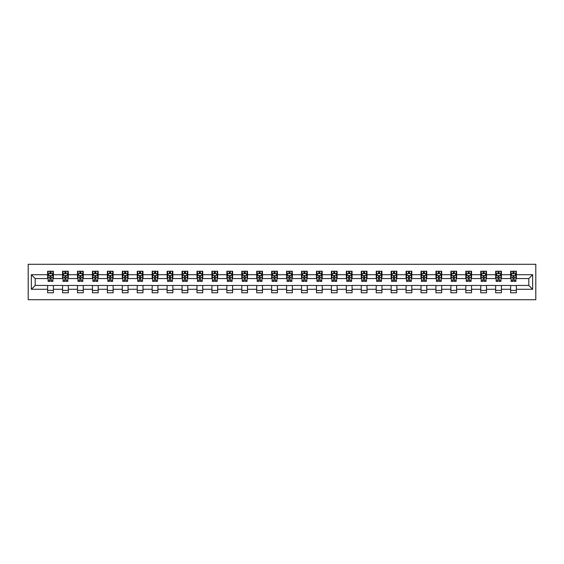 <?xml version="1.0" encoding="UTF-8"?>
<svg xmlns="http://www.w3.org/2000/svg" width="564" height="564" viewBox="0 0 564 564"><rect width="100%" height="100%" fill="white"/><g stroke="black" fill="none" stroke-linecap="round" stroke-linejoin="round"><path stroke-width="0.85" d="M28.2 299.71L535.8 299.71L535.8 264.29L28.2 264.29L28.2 299.71M516.363 274.724L516.363 271.228L510.624 271.228L510.624 274.724L501.431 274.724L501.431 271.228L495.685 271.228L495.685 274.724L486.492 274.724L486.492 271.228L480.754 271.228L480.754 274.724L471.56 274.724L471.56 271.228L465.815 271.228L465.815 274.724L456.629 274.724L456.629 271.228L450.883 271.228L450.883 274.724L441.69 274.724L441.69 271.228L435.944 271.228L435.944 274.724L426.758 274.724L426.758 271.228L421.012 271.228L421.012 274.724L411.819 274.724L411.819 271.228L406.073 271.228L406.073 274.724L396.887 274.724L396.887 271.228L391.141 271.228L391.141 274.724L381.948 274.724L381.948 271.228L376.209 271.228L376.209 274.724L367.016 274.724L367.016 271.228L361.27 271.228L361.27 274.724L352.077 274.724L352.077 271.228L346.338 271.228L346.338 274.724L337.145 274.724L337.145 271.228L331.399 271.228L331.399 274.724L322.213 274.724L322.213 271.228L316.467 271.228L316.467 274.724L307.274 274.724L307.274 271.228L301.528 271.228L301.528 274.724L292.342 274.724L292.342 271.228L286.597 271.228L286.597 274.724L277.403 274.724L277.403 271.228L271.658 271.228L271.658 274.724L262.471 274.724L262.471 271.228L256.726 271.228L256.726 274.724L247.533 274.724L247.533 271.228L241.787 271.228L241.787 274.724L232.601 274.724L232.601 271.228L226.855 271.228L226.855 274.724L217.662 274.724L217.662 271.228L211.923 271.228L211.923 274.724L202.73 274.724L202.73 271.228L196.984 271.228L196.984 274.724L187.791 274.724L187.791 271.228L182.052 271.228L182.052 274.724L172.859 274.724L172.859 271.228L167.113 271.228L167.113 274.724L157.927 274.724L157.927 271.228L152.181 271.228L152.181 274.724L142.988 274.724L142.988 271.228L137.242 271.228L137.242 274.724L128.056 274.724L128.056 271.228L122.31 271.228L122.31 274.724L113.117 274.724L113.117 271.228L107.371 271.228L107.371 274.724L98.185 274.724L98.185 271.228L92.44 271.228L92.44 274.724L83.246 274.724L83.246 271.228L77.508 271.228L77.508 274.724L68.314 274.724L68.314 271.228L62.569 271.228L62.569 274.724L53.376 274.724L53.376 271.228L47.637 271.228L47.637 274.724L31.358 274.724L31.358 289.276L35.187 285.447L47.637 285.447L47.637 292.772L53.376 292.772L53.376 285.447L62.569 285.447L62.569 292.772L68.314 292.772L68.314 285.447L77.508 285.447L77.508 292.772L83.246 292.772L83.246 285.447L92.44 285.447L92.44 292.772L98.185 292.772L98.185 285.447L107.371 285.447L107.371 292.772L113.117 292.772L113.117 285.447L122.31 285.447L122.31 292.772L128.056 292.772L128.056 285.447L137.242 285.447L137.242 292.772L142.988 292.772L142.988 285.447L152.181 285.447L152.181 292.772L157.927 292.772L157.927 285.447L167.113 285.447L167.113 292.772L172.859 292.772L172.859 285.447L182.052 285.447L182.052 292.772L187.791 292.772L187.791 285.447L196.984 285.447L196.984 292.772L202.73 292.772L202.73 285.447L211.923 285.447L211.923 292.772L217.662 292.772L217.662 285.447L226.855 285.447L226.855 292.772L232.601 292.772L232.601 285.447L241.787 285.447L241.787 292.772L247.533 292.772L247.533 285.447L256.726 285.447L256.726 292.772L262.471 292.772L262.471 285.447L271.658 285.447L271.658 292.772L277.403 292.772L277.403 285.447L286.597 285.447L286.597 292.772L292.342 292.772L292.342 285.447L301.528 285.447L301.528 292.772L307.274 292.772L307.274 285.447L316.467 285.447L316.467 292.772L322.213 292.772L322.213 285.447L331.399 285.447L331.399 292.772L337.145 292.772L337.145 285.447L346.338 285.447L346.338 292.772L352.077 292.772L352.077 285.447L361.27 285.447L361.27 292.772L367.016 292.772L367.016 285.447L376.209 285.447L376.209 292.772L381.948 292.772L381.948 285.447L391.141 285.447L391.141 292.772L396.887 292.772L396.887 285.447L406.073 285.447L406.073 292.772L411.819 292.772L411.819 285.447L421.012 285.447L421.012 292.772L426.758 292.772L426.758 285.447L435.944 285.447L435.944 292.772L441.69 292.772L441.69 285.447L450.883 285.447L450.883 292.772L456.629 292.772L456.629 285.447L465.815 285.447L465.815 292.772L471.56 292.772L471.56 285.447L480.754 285.447L480.754 292.772L486.492 292.772L486.492 285.447L495.685 285.447L495.685 292.772L501.431 292.772L501.431 285.447L510.624 285.447L510.624 292.772L516.363 292.772L516.363 285.447L528.813 285.447L528.813 278.553L516.363 278.553L516.363 274.724L532.642 274.724L532.642 289.276L516.363 289.276M510.624 289.276L501.431 289.276M495.685 289.276L486.492 289.276M480.754 289.276L471.56 289.276M465.815 289.276L456.629 289.276M450.883 289.276L441.69 289.276M435.944 289.276L426.758 289.276M421.012 289.276L411.819 289.276M406.073 289.276L396.887 289.276M391.141 289.276L381.948 289.276M376.209 289.276L367.016 289.276M361.27 289.276L352.077 289.276M346.338 289.276L337.145 289.276M331.399 289.276L322.213 289.276M316.467 289.276L307.274 289.276M301.528 289.276L292.342 289.276M286.597 289.276L277.403 289.276M271.658 289.276L262.471 289.276M256.726 289.276L247.533 289.276M241.787 289.276L232.601 289.276M226.855 289.276L217.662 289.276M211.923 289.276L202.73 289.276M196.984 289.276L187.791 289.276M182.052 289.276L172.859 289.276M167.113 289.276L157.927 289.276M152.181 289.276L142.988 289.276M137.242 289.276L128.056 289.276M122.31 289.276L113.117 289.276M107.371 289.276L98.185 289.276M92.44 289.276L83.246 289.276M77.508 289.276L68.314 289.276M62.569 289.276L53.376 289.276M47.637 289.276L31.358 289.276M510.624 274.724L510.624 278.553L501.431 278.553L501.431 274.724M495.685 274.724L495.685 278.553L486.492 278.553L486.492 274.724M480.754 274.724L480.754 278.553L471.56 278.553L471.56 274.724M465.815 274.724L465.815 278.553L456.629 278.553L456.629 274.724M450.883 274.724L450.883 278.553L441.69 278.553L441.69 274.724M435.944 274.724L435.944 278.553L426.758 278.553L426.758 274.724M421.012 274.724L421.012 278.553L411.819 278.553L411.819 274.724M406.073 274.724L406.073 278.553L396.887 278.553L396.887 274.724M391.141 274.724L391.141 278.553L381.948 278.553L381.948 274.724M376.209 274.724L376.209 278.553L367.016 278.553L367.016 274.724M361.27 274.724L361.27 278.553L352.077 278.553L352.077 274.724M346.338 274.724L346.338 278.553L337.145 278.553L337.145 274.724M331.399 274.724L331.399 278.553L322.213 278.553L322.213 274.724M316.467 274.724L316.467 278.553L307.274 278.553L307.274 274.724M301.528 274.724L301.528 278.553L292.342 278.553L292.342 274.724M286.597 274.724L286.597 278.553L277.403 278.553L277.403 274.724M271.658 274.724L271.658 278.553L262.471 278.553L262.471 274.724M256.726 274.724L256.726 278.553L247.533 278.553L247.533 274.724M241.787 274.724L241.787 278.553L232.601 278.553L232.601 274.724M226.855 274.724L226.855 278.553L217.662 278.553L217.662 274.724M211.923 274.724L211.923 278.553L202.73 278.553L202.73 274.724M196.984 274.724L196.984 278.553L187.791 278.553L187.791 274.724M182.052 274.724L182.052 278.553L172.859 278.553L172.859 274.724M167.113 274.724L167.113 278.553L157.927 278.553L157.927 274.724M152.181 274.724L152.181 278.553L142.988 278.553L142.988 274.724M137.242 274.724L137.242 278.553L128.056 278.553L128.056 274.724M122.31 274.724L122.31 278.553L113.117 278.553L113.117 274.724M107.371 274.724L107.371 278.553L98.185 278.553L98.185 274.724M92.44 274.724L92.44 278.553L83.246 278.553L83.246 274.724M77.508 274.724L77.508 278.553L68.314 278.553L68.314 274.724M62.569 274.724L62.569 278.553L53.376 278.553L53.376 274.724M47.637 274.724L47.637 278.553L35.187 278.553L31.358 274.724M35.187 278.553L35.187 285.447M532.642 289.276L528.813 285.447M528.813 278.553L532.642 274.724M47.637 273.625L48.116 273.625M49.935 273.625L51.084 273.625M52.903 273.625L53.376 273.625M47.637 278.461L48.116 278.461M49.935 278.461L51.084 278.461M52.903 278.461L53.376 278.461M47.637 285.539L53.376 285.539M47.637 290.375L53.376 290.375M62.569 285.539L68.314 285.539M62.569 290.375L68.314 290.375M62.569 273.625L63.048 273.625M64.867 273.625L66.016 273.625M67.835 273.625L68.314 273.625M62.569 278.461L63.048 278.461M64.867 278.461L66.016 278.461M67.835 278.461L68.314 278.461M77.508 285.539L83.246 285.539M77.508 290.375L83.246 290.375M77.508 273.625L77.98 273.625M79.806 273.625L80.948 273.625M82.767 273.625L83.246 273.625M77.508 278.461L77.98 278.461M79.806 278.461L80.948 278.461M82.767 278.461L83.246 278.461M92.44 285.539L98.185 285.539M92.44 290.375L98.185 290.375M92.44 273.625L92.919 273.625M94.738 273.625L95.887 273.625M97.706 273.625L98.185 273.625M92.44 278.461L92.919 278.461M94.738 278.461L95.887 278.461M97.706 278.461L98.185 278.461M107.371 285.539L113.117 285.539M107.371 290.375L113.117 290.375M107.371 273.625L107.851 273.625M109.67 273.625L110.819 273.625M112.638 273.625L113.117 273.625M107.371 278.461L107.851 278.461M109.67 278.461L110.819 278.461M112.638 278.461L113.117 278.461M122.31 285.539L128.056 285.539M122.31 290.375L128.056 290.375M122.31 273.625L122.79 273.625M124.609 273.625L125.758 273.625M127.577 273.625L128.056 273.625M122.31 278.461L122.79 278.461M124.609 278.461L125.758 278.461M127.577 278.461L128.056 278.461M137.242 285.539L142.988 285.539M137.242 290.375L142.988 290.375M137.242 273.625L137.722 273.625M139.541 273.625L140.69 273.625M142.509 273.625L142.988 273.625M137.242 278.461L137.722 278.461M139.541 278.461L140.69 278.461M142.509 278.461L142.988 278.461M152.181 285.539L157.927 285.539M152.181 290.375L157.927 290.375M152.181 273.625L152.661 273.625M154.48 273.625L155.629 273.625M157.448 273.625L157.927 273.625M152.181 278.461L152.661 278.461M154.48 278.461L155.629 278.461M157.448 278.461L157.927 278.461M167.113 285.539L172.859 285.539M167.113 290.375L172.859 290.375M167.113 273.625L167.593 273.625M169.411 273.625L170.561 273.625M172.38 273.625L172.859 273.625M167.113 278.461L167.593 278.461M169.411 278.461L170.561 278.461M172.38 278.461L172.859 278.461M182.052 285.539L187.791 285.539M182.052 290.375L187.791 290.375M182.052 273.625L182.532 273.625M184.35 273.625L185.5 273.625M187.318 273.625L187.791 273.625M182.052 278.461L182.532 278.461M184.35 278.461L185.5 278.461M187.318 278.461L187.791 278.461M196.984 285.539L202.73 285.539M196.984 290.375L202.73 290.375M196.984 273.625L197.463 273.625M199.282 273.625L200.431 273.625M202.25 273.625L202.73 273.625M196.984 278.461L197.463 278.461M199.282 278.461L200.431 278.461M202.25 278.461L202.73 278.461M211.923 285.539L217.662 285.539M211.923 290.375L217.662 290.375M211.923 273.625L212.395 273.625M214.221 273.625L215.363 273.625M217.182 273.625L217.662 273.625M211.923 278.461L212.395 278.461M214.221 278.461L215.363 278.461M217.182 278.461L217.662 278.461M226.855 285.539L232.601 285.539M226.855 290.375L232.601 290.375M226.855 273.625L227.334 273.625M229.153 273.625L230.302 273.625M232.121 273.625L232.601 273.625M226.855 278.461L227.334 278.461M229.153 278.461L230.302 278.461M232.121 278.461L232.601 278.461M241.787 285.539L247.533 285.539M241.787 290.375L247.533 290.375M241.787 273.625L242.266 273.625M244.085 273.625L245.234 273.625M247.053 273.625L247.533 273.625M241.787 278.461L242.266 278.461M244.085 278.461L245.234 278.461M247.053 278.461L247.533 278.461M256.726 285.539L262.471 285.539M256.726 290.375L262.471 290.375M256.726 273.625L257.205 273.625M259.024 273.625L260.173 273.625M261.992 273.625L262.471 273.625M256.726 278.461L257.205 278.461M259.024 278.461L260.173 278.461M261.992 278.461L262.471 278.461M271.658 285.539L277.403 285.539M271.658 290.375L277.403 290.375M271.658 273.625L272.137 273.625M273.956 273.625L275.105 273.625M276.924 273.625L277.403 273.625M271.658 278.461L272.137 278.461M273.956 278.461L275.105 278.461M276.924 278.461L277.403 278.461M286.597 285.539L292.342 285.539M286.597 290.375L292.342 290.375M286.597 273.625L287.076 273.625M288.895 273.625L290.044 273.625M291.863 273.625L292.342 273.625M286.597 278.461L287.076 278.461M288.895 278.461L290.044 278.461M291.863 278.461L292.342 278.461M301.528 285.539L307.274 285.539M301.528 290.375L307.274 290.375M301.528 273.625L302.008 273.625M303.827 273.625L304.976 273.625M306.795 273.625L307.274 273.625M301.528 278.461L302.008 278.461M303.827 278.461L304.976 278.461M306.795 278.461L307.274 278.461M316.467 285.539L322.213 285.539M316.467 290.375L322.213 290.375M316.467 273.625L316.947 273.625M318.766 273.625L319.915 273.625M321.734 273.625L322.213 273.625M316.467 278.461L316.947 278.461M318.766 278.461L319.915 278.461M321.734 278.461L322.213 278.461M331.399 285.539L337.145 285.539M331.399 290.375L337.145 290.375M331.399 273.625L331.879 273.625M333.698 273.625L334.847 273.625M336.666 273.625L337.145 273.625M331.399 278.461L331.879 278.461M333.698 278.461L334.847 278.461M336.666 278.461L337.145 278.461M346.338 285.539L352.077 285.539M346.338 290.375L352.077 290.375M346.338 273.625L346.818 273.625M348.637 273.625L349.779 273.625M351.605 273.625L352.077 273.625M346.338 278.461L346.818 278.461M348.637 278.461L349.779 278.461M351.605 278.461L352.077 278.461M361.27 285.539L367.016 285.539M361.27 290.375L367.016 290.375M361.27 273.625L361.75 273.625M363.569 273.625L364.718 273.625M366.537 273.625L367.016 273.625M361.27 278.461L361.75 278.461M363.569 278.461L364.718 278.461M366.537 278.461L367.016 278.461M376.209 285.539L381.948 285.539M376.209 290.375L381.948 290.375M376.209 273.625L376.681 273.625M378.5 273.625L379.65 273.625M381.468 273.625L381.948 273.625M376.209 278.461L376.681 278.461M378.5 278.461L379.65 278.461M381.468 278.461L381.948 278.461M391.141 285.539L396.887 285.539M391.141 290.375L396.887 290.375M391.141 273.625L391.62 273.625M393.439 273.625L394.589 273.625M396.407 273.625L396.887 273.625M391.141 278.461L391.62 278.461M393.439 278.461L394.589 278.461M396.407 278.461L396.887 278.461M406.073 285.539L411.819 285.539M406.073 290.375L411.819 290.375M406.073 273.625L406.552 273.625M408.371 273.625L409.52 273.625M411.339 273.625L411.819 273.625M406.073 278.461L406.552 278.461M408.371 278.461L409.52 278.461M411.339 278.461L411.819 278.461M421.012 285.539L426.758 285.539M421.012 290.375L426.758 290.375M421.012 273.625L421.491 273.625M423.31 273.625L424.459 273.625M426.278 273.625L426.758 273.625M421.012 278.461L421.491 278.461M423.31 278.461L424.459 278.461M426.278 278.461L426.758 278.461M435.944 285.539L441.69 285.539M435.944 290.375L441.69 290.375M435.944 273.625L436.423 273.625M438.242 273.625L439.391 273.625M441.21 273.625L441.69 273.625M435.944 278.461L436.423 278.461M438.242 278.461L439.391 278.461M441.21 278.461L441.69 278.461M450.883 285.539L456.629 285.539M450.883 290.375L456.629 290.375M450.883 273.625L451.362 273.625M453.181 273.625L454.33 273.625M456.149 273.625L456.629 273.625M450.883 278.461L451.362 278.461M453.181 278.461L454.33 278.461M456.149 278.461L456.629 278.461M465.815 285.539L471.56 285.539M465.815 290.375L471.56 290.375M465.815 273.625L466.294 273.625M468.113 273.625L469.262 273.625M471.081 273.625L471.56 273.625M465.815 278.461L466.294 278.461M468.113 278.461L469.262 278.461M471.081 278.461L471.56 278.461M480.754 285.539L486.492 285.539M480.754 290.375L486.492 290.375M480.754 273.625L481.233 273.625M483.052 273.625L484.194 273.625M486.02 273.625L486.492 273.625M480.754 278.461L481.233 278.461M483.052 278.461L484.194 278.461M486.02 278.461L486.492 278.461M495.685 285.539L501.431 285.539M495.685 290.375L501.431 290.375M495.685 273.625L496.165 273.625M497.984 273.625L499.133 273.625M500.952 273.625L501.431 273.625M495.685 278.461L496.165 278.461M497.984 278.461L499.133 278.461M500.952 278.461L501.431 278.461M510.624 285.539L516.363 285.539M510.624 290.375L516.363 290.375M510.624 273.625L511.097 273.625M512.916 273.625L514.065 273.625M515.884 273.625L516.363 273.625M510.624 278.461L511.097 278.461M512.916 278.461L514.065 278.461M515.884 278.461L516.363 278.461M51.084 272.475L49.935 272.475M52.903 280.223L51.084 280.223L51.084 281.429L52.903 281.429L52.903 275.584L51.944 273.674L49.068 273.674L48.116 275.584L48.116 281.429L49.935 281.429L49.935 280.223L48.116 280.223M48.116 275.584L48.116 271.228M52.903 275.584L52.903 271.228M49.935 273.674L49.935 271.228M51.084 271.228L51.084 273.674M51.084 280.223L51.084 276.304L49.935 276.304L49.935 280.223M66.016 272.475L64.867 272.475M67.835 280.223L66.016 280.223L66.016 281.429L67.835 281.429L67.835 275.584L66.876 273.674L64.007 273.674L63.048 275.584L63.048 281.429L64.867 281.429L64.867 280.223L63.048 280.223M63.048 275.584L63.048 271.228M67.835 275.584L67.835 271.228M64.867 273.674L64.867 271.228M66.016 271.228L66.016 273.674M66.016 280.223L66.016 276.304L64.867 276.304L64.867 280.223M80.948 272.475L79.806 272.475M82.767 280.223L80.948 280.223L80.948 281.429L82.767 281.429L82.767 275.584L81.815 273.674L78.939 273.674L77.98 275.584L77.98 281.429L79.806 281.429L79.806 280.223L77.98 280.223M77.98 275.584L77.98 271.228M82.767 275.584L82.767 271.228M79.806 273.674L79.806 271.228M80.948 271.228L80.948 273.674M80.948 280.223L80.948 276.304L79.806 276.304L79.806 280.223M95.887 272.475L94.738 272.475M97.706 280.223L95.887 280.223L95.887 281.429L97.706 281.429L97.706 275.584L96.747 273.674L93.878 273.674L92.919 275.584L92.919 281.429L94.738 281.429L94.738 280.223L92.919 280.223M92.919 275.584L92.919 271.228M97.706 275.584L97.706 271.228M94.738 273.674L94.738 271.228M95.887 271.228L95.887 273.674M95.887 280.223L95.887 276.304L94.738 276.304L94.738 280.223M110.819 272.475L109.67 272.475M112.638 280.223L110.819 280.223L110.819 281.429L112.638 281.429L112.638 275.584L111.686 273.674L108.81 273.674L107.851 275.584L107.851 281.429L109.67 281.429L109.67 280.223L107.851 280.223M107.851 275.584L107.851 271.228M112.638 275.584L112.638 271.228M109.67 273.674L109.67 271.228M110.819 271.228L110.819 273.674M110.819 280.223L110.819 276.304L109.67 276.304L109.67 280.223M125.758 272.475L124.609 272.475M127.577 280.223L125.758 280.223L125.758 281.429L127.577 281.429L127.577 275.584L126.618 273.674L123.749 273.674L122.79 275.584L122.79 281.429L124.609 281.429L124.609 280.223L122.79 280.223M122.79 275.584L122.79 271.228M127.577 275.584L127.577 271.228M124.609 273.674L124.609 271.228M125.758 271.228L125.758 273.674M125.758 280.223L125.758 276.304L124.609 276.304L124.609 280.223M140.69 272.475L139.541 272.475M142.509 280.223L140.69 280.223L140.69 281.429L142.509 281.429L142.509 275.584L141.55 273.674L138.681 273.674L137.722 275.584L137.722 281.429L139.541 281.429L139.541 280.223L137.722 280.223M137.722 275.584L137.722 271.228M142.509 275.584L142.509 271.228M139.541 273.674L139.541 271.228M140.69 271.228L140.69 273.674M140.69 280.223L140.69 276.304L139.541 276.304L139.541 280.223M155.629 272.475L154.48 272.475M157.448 280.223L155.629 280.223L155.629 281.429L157.448 281.429L157.448 275.584L156.489 273.674L153.619 273.674L152.661 275.584L152.661 281.429L154.48 281.429L154.48 280.223L152.661 280.223M152.661 275.584L152.661 271.228M157.448 275.584L157.448 271.228M154.48 273.674L154.48 271.228M155.629 271.228L155.629 273.674M155.629 280.223L155.629 276.304L154.48 276.304L154.48 280.223M170.561 272.475L169.411 272.475M172.38 280.223L170.561 280.223L170.561 281.429L172.38 281.429L172.38 275.584L171.421 273.674L168.551 273.674L167.593 275.584L167.593 281.429L169.411 281.429L169.411 280.223L167.593 280.223M167.593 275.584L167.593 271.228M172.38 275.584L172.38 271.228M169.411 273.674L169.411 271.228M170.561 271.228L170.561 273.674M170.561 280.223L170.561 276.304L169.411 276.304L169.411 280.223M185.5 272.475L184.35 272.475M187.318 280.223L185.5 280.223L185.5 281.429L187.318 281.429L187.318 275.584L186.36 273.674L183.483 273.674L182.532 275.584L182.532 281.429L184.35 281.429L184.35 280.223L182.532 280.223M182.532 275.584L182.532 271.228M187.318 275.584L187.318 271.228M184.35 273.674L184.35 271.228M185.5 271.228L185.5 273.674M185.5 280.223L185.5 276.304L184.35 276.304L184.35 280.223M200.431 272.475L199.282 272.475M202.25 280.223L200.431 280.223L200.431 281.429L202.25 281.429L202.25 275.584L201.292 273.674L198.422 273.674L197.463 275.584L197.463 281.429L199.282 281.429L199.282 280.223L197.463 280.223M197.463 275.584L197.463 271.228M202.25 275.584L202.25 271.228M199.282 273.674L199.282 271.228M200.431 271.228L200.431 273.674M200.431 280.223L200.431 276.304L199.282 276.304L199.282 280.223M215.363 272.475L214.221 272.475M217.182 280.223L215.363 280.223L215.363 281.429L217.182 281.429L217.182 275.584L216.231 273.674L213.354 273.674L212.395 275.584L212.395 281.429L214.221 281.429L214.221 280.223L212.395 280.223M212.395 275.584L212.395 271.228M217.182 275.584L217.182 271.228M214.221 273.674L214.221 271.228M215.363 271.228L215.363 273.674M215.363 280.223L215.363 276.304L214.221 276.304L214.221 280.223M230.302 272.475L229.153 272.475M232.121 280.223L230.302 280.223L230.302 281.429L232.121 281.429L232.121 275.584L231.162 273.674L228.293 273.674L227.334 275.584L227.334 281.429L229.153 281.429L229.153 280.223L227.334 280.223M227.334 275.584L227.334 271.228M232.121 275.584L232.121 271.228M229.153 273.674L229.153 271.228M230.302 271.228L230.302 273.674M230.302 280.223L230.302 276.304L229.153 276.304L229.153 280.223M245.234 272.475L244.085 272.475M247.053 280.223L245.234 280.223L245.234 281.429L247.053 281.429L247.053 275.584L246.101 273.674L243.225 273.674L242.266 275.584L242.266 281.429L244.085 281.429L244.085 280.223L242.266 280.223M242.266 275.584L242.266 271.228M247.053 275.584L247.053 271.228M244.085 273.674L244.085 271.228M245.234 271.228L245.234 273.674M245.234 280.223L245.234 276.304L244.085 276.304L244.085 280.223M260.173 272.475L259.024 272.475M261.992 280.223L260.173 280.223L260.173 281.429L261.992 281.429L261.992 275.584L261.033 273.674L258.164 273.674L257.205 275.584L257.205 281.429L259.024 281.429L259.024 280.223L257.205 280.223M257.205 275.584L257.205 271.228M261.992 275.584L261.992 271.228M259.024 273.674L259.024 271.228M260.173 271.228L260.173 273.674M260.173 280.223L260.173 276.304L259.024 276.304L259.024 280.223M275.105 272.475L273.956 272.475M276.924 280.223L275.105 280.223L275.105 281.429L276.924 281.429L276.924 275.584L275.965 273.674L273.096 273.674L272.137 275.584L272.137 281.429L273.956 281.429L273.956 280.223L272.137 280.223M272.137 275.584L272.137 271.228M276.924 275.584L276.924 271.228M273.956 273.674L273.956 271.228M275.105 271.228L275.105 273.674M275.105 280.223L275.105 276.304L273.956 276.304L273.956 280.223M290.044 272.475L288.895 272.475M291.863 280.223L290.044 280.223L290.044 281.429L291.863 281.429L291.863 275.584L290.904 273.674L288.035 273.674L287.076 275.584L287.076 281.429L288.895 281.429L288.895 280.223L287.076 280.223M287.076 275.584L287.076 271.228M291.863 275.584L291.863 271.228M288.895 273.674L288.895 271.228M290.044 271.228L290.044 273.674M290.044 280.223L290.044 276.304L288.895 276.304L288.895 280.223M304.976 272.475L303.827 272.475M306.795 280.223L304.976 280.223L304.976 281.429L306.795 281.429L306.795 275.584L305.836 273.674L302.967 273.674L302.008 275.584L302.008 281.429L303.827 281.429L303.827 280.223L302.008 280.223M302.008 275.584L302.008 271.228M306.795 275.584L306.795 271.228M303.827 273.674L303.827 271.228M304.976 271.228L304.976 273.674M304.976 280.223L304.976 276.304L303.827 276.304L303.827 280.223M319.915 272.475L318.766 272.475M321.734 280.223L319.915 280.223L319.915 281.429L321.734 281.429L321.734 275.584L320.775 273.674L317.899 273.674L316.947 275.584L316.947 281.429L318.766 281.429L318.766 280.223L316.947 280.223M316.947 275.584L316.947 271.228M321.734 275.584L321.734 271.228M318.766 273.674L318.766 271.228M319.915 271.228L319.915 273.674M319.915 280.223L319.915 276.304L318.766 276.304L318.766 280.223M334.847 272.475L333.698 272.475M336.666 280.223L334.847 280.223L334.847 281.429L336.666 281.429L336.666 275.584L335.707 273.674L332.838 273.674L331.879 275.584L331.879 281.429L333.698 281.429L333.698 280.223L331.879 280.223M331.879 275.584L331.879 271.228M336.666 275.584L336.666 271.228M333.698 273.674L333.698 271.228M334.847 271.228L334.847 273.674M334.847 280.223L334.847 276.304L333.698 276.304L333.698 280.223M349.779 272.475L348.637 272.475M351.605 280.223L349.779 280.223L349.779 281.429L351.605 281.429L351.605 275.584L350.646 273.674L347.769 273.674L346.818 275.584L346.818 281.429L348.637 281.429L348.637 280.223L346.818 280.223M346.818 275.584L346.818 271.228M351.605 275.584L351.605 271.228M348.637 273.674L348.637 271.228M349.779 271.228L349.779 273.674M349.779 280.223L349.779 276.304L348.637 276.304L348.637 280.223M364.718 272.475L363.569 272.475M366.537 280.223L364.718 280.223L364.718 281.429L366.537 281.429L366.537 275.584L365.578 273.674L362.708 273.674L361.75 275.584L361.75 281.429L363.569 281.429L363.569 280.223L361.75 280.223M361.75 275.584L361.75 271.228M366.537 275.584L366.537 271.228M363.569 273.674L363.569 271.228M364.718 271.228L364.718 273.674M364.718 280.223L364.718 276.304L363.569 276.304L363.569 280.223M379.65 272.475L378.5 272.475M381.468 280.223L379.65 280.223L379.65 281.429L381.468 281.429L381.468 275.584L380.517 273.674L377.64 273.674L376.681 275.584L376.681 281.429L378.5 281.429L378.5 280.223L376.681 280.223M376.681 275.584L376.681 271.228M381.468 275.584L381.468 271.228M378.5 273.674L378.5 271.228M379.65 271.228L379.65 273.674M379.65 280.223L379.65 276.304L378.5 276.304L378.5 280.223M394.589 272.475L393.439 272.475M396.407 280.223L394.589 280.223L394.589 281.429L396.407 281.429L396.407 275.584L395.449 273.674L392.579 273.674L391.62 275.584L391.62 281.429L393.439 281.429L393.439 280.223L391.62 280.223M391.62 275.584L391.62 271.228M396.407 275.584L396.407 271.228M393.439 273.674L393.439 271.228M394.589 271.228L394.589 273.674M394.589 280.223L394.589 276.304L393.439 276.304L393.439 280.223M409.52 272.475L408.371 272.475M411.339 280.223L409.52 280.223L409.52 281.429L411.339 281.429L411.339 275.584L410.38 273.674L407.511 273.674L406.552 275.584L406.552 281.429L408.371 281.429L408.371 280.223L406.552 280.223M406.552 275.584L406.552 271.228M411.339 275.584L411.339 271.228M408.371 273.674L408.371 271.228M409.52 271.228L409.52 273.674M409.52 280.223L409.52 276.304L408.371 276.304L408.371 280.223M424.459 272.475L423.31 272.475M426.278 280.223L424.459 280.223L424.459 281.429L426.278 281.429L426.278 275.584L425.319 273.674L422.45 273.674L421.491 275.584L421.491 281.429L423.31 281.429L423.31 280.223L421.491 280.223M421.491 275.584L421.491 271.228M426.278 275.584L426.278 271.228M423.31 273.674L423.31 271.228M424.459 271.228L424.459 273.674M424.459 280.223L424.459 276.304L423.31 276.304L423.31 280.223M439.391 272.475L438.242 272.475M441.21 280.223L439.391 280.223L439.391 281.429L441.21 281.429L441.21 275.584L440.251 273.674L437.382 273.674L436.423 275.584L436.423 281.429L438.242 281.429L438.242 280.223L436.423 280.223M436.423 275.584L436.423 271.228M441.21 275.584L441.21 271.228M438.242 273.674L438.242 271.228M439.391 271.228L439.391 273.674M439.391 280.223L439.391 276.304L438.242 276.304L438.242 280.223M454.33 272.475L453.181 272.475M456.149 280.223L454.33 280.223L454.33 281.429L456.149 281.429L456.149 275.584L455.19 273.674L452.314 273.674L451.362 275.584L451.362 281.429L453.181 281.429L453.181 280.223L451.362 280.223M451.362 275.584L451.362 271.228M456.149 275.584L456.149 271.228M453.181 273.674L453.181 271.228M454.33 271.228L454.33 273.674M454.33 280.223L454.33 276.304L453.181 276.304L453.181 280.223M469.262 272.475L468.113 272.475M471.081 280.223L469.262 280.223L469.262 281.429L471.081 281.429L471.081 275.584L470.122 273.674L467.253 273.674L466.294 275.584L466.294 281.429L468.113 281.429L468.113 280.223L466.294 280.223M466.294 275.584L466.294 271.228M471.081 275.584L471.081 271.228M468.113 273.674L468.113 271.228M469.262 271.228L469.262 273.674M469.262 280.223L469.262 276.304L468.113 276.304L468.113 280.223M484.194 272.475L483.052 272.475M486.02 280.223L484.194 280.223L484.194 281.429L486.02 281.429L486.02 275.584L485.061 273.674L482.185 273.674L481.233 275.584L481.233 281.429L483.052 281.429L483.052 280.223L481.233 280.223M481.233 275.584L481.233 271.228M486.02 275.584L486.02 271.228M483.052 273.674L483.052 271.228M484.194 271.228L484.194 273.674M484.194 280.223L484.194 276.304L483.052 276.304L483.052 280.223M499.133 272.475L497.984 272.475M500.952 280.223L499.133 280.223L499.133 281.429L500.952 281.429L500.952 275.584L499.993 273.674L497.124 273.674L496.165 275.584L496.165 281.429L497.984 281.429L497.984 280.223L496.165 280.223M496.165 275.584L496.165 271.228M500.952 275.584L500.952 271.228M497.984 273.674L497.984 271.228M499.133 271.228L499.133 273.674M499.133 280.223L499.133 276.304L497.984 276.304L497.984 280.223M514.065 272.475L512.916 272.475M515.884 280.223L514.065 280.223L514.065 281.429L515.884 281.429L515.884 275.584L514.932 273.674L512.056 273.674L511.097 275.584L511.097 281.429L512.916 281.429L512.916 280.223L511.097 280.223M511.097 275.584L511.097 271.228M515.884 275.584L515.884 271.228M512.916 273.674L512.916 271.228M514.065 271.228L514.065 273.674M514.065 280.223L514.065 276.304L512.916 276.304L512.916 280.223M52.875 275.535L48.137 275.535M48.116 273.787L49.012 273.787M52.001 273.787L52.903 273.787M49.935 277.657L48.116 277.657M52.903 277.657L51.084 277.657M51.084 273.082L49.935 273.082M67.814 275.535L63.069 275.535M63.048 273.787L63.951 273.787M66.933 273.787L67.835 273.787M64.867 277.657L63.048 277.657M67.835 277.657L66.016 277.657M66.016 273.082L64.867 273.082M82.746 275.535L78.008 275.535M77.98 273.787L78.882 273.787M81.872 273.787L82.767 273.787M79.806 277.657L77.98 277.657M82.767 277.657L80.948 277.657M80.948 273.082L79.806 273.082M97.685 275.535L92.94 275.535M92.919 273.787L93.821 273.787M96.804 273.787L97.706 273.787M94.738 277.657L92.919 277.657M97.706 277.657L95.887 277.657M95.887 273.082L94.738 273.082M112.617 275.535L107.879 275.535M107.851 273.787L108.753 273.787M111.742 273.787L112.638 273.787M109.67 277.657L107.851 277.657M112.638 277.657L110.819 277.657M110.819 273.082L109.67 273.082M127.549 275.535L122.811 275.535M122.79 273.787L123.685 273.787M126.674 273.787L127.577 273.787M124.609 277.657L122.79 277.657M127.577 277.657L125.758 277.657M125.758 273.082L124.609 273.082M142.488 275.535L137.75 275.535M137.722 273.787L138.624 273.787M141.613 273.787L142.509 273.787M139.541 277.657L137.722 277.657M142.509 277.657L140.69 277.657M140.69 273.082L139.541 273.082M157.419 275.535L152.682 275.535M152.661 273.787L153.556 273.787M156.545 273.787L157.448 273.787M154.48 277.657L152.661 277.657M157.448 277.657L155.629 277.657M155.629 273.082L154.48 273.082M172.358 275.535L167.621 275.535M167.593 273.787L168.495 273.787M171.484 273.787L172.38 273.787M169.411 277.657L167.593 277.657M172.38 277.657L170.561 277.657M170.561 273.082L169.411 273.082M187.29 275.535L182.553 275.535M182.532 273.787L183.427 273.787M186.416 273.787L187.318 273.787M184.35 277.657L182.532 277.657M187.318 277.657L185.5 277.657M185.5 273.082L184.35 273.082M202.229 275.535L197.485 275.535M197.463 273.787L198.366 273.787M201.348 273.787L202.25 273.787M199.282 277.657L197.463 277.657M202.25 277.657L200.431 277.657M200.431 273.082L199.282 273.082M217.161 275.535L212.424 275.535M212.395 273.787L213.298 273.787M216.287 273.787L217.182 273.787M214.221 277.657L212.395 277.657M217.182 277.657L215.363 277.657M215.363 273.082L214.221 273.082M232.1 275.535L227.355 275.535M227.334 273.787L228.237 273.787M231.219 273.787L232.121 273.787M229.153 277.657L227.334 277.657M232.121 277.657L230.302 277.657M230.302 273.082L229.153 273.082M247.032 275.535L242.294 275.535M242.266 273.787L243.169 273.787M246.158 273.787L247.053 273.787M244.085 277.657L242.266 277.657M247.053 277.657L245.234 277.657M245.234 273.082L244.085 273.082M261.964 275.535L257.226 275.535M257.205 273.787L258.101 273.787M261.09 273.787L261.992 273.787M259.024 277.657L257.205 277.657M261.992 277.657L260.173 277.657M260.173 273.082L259.024 273.082M276.903 275.535L272.165 275.535M272.137 273.787L273.039 273.787M276.029 273.787L276.924 273.787M273.956 277.657L272.137 277.657M276.924 277.657L275.105 277.657M275.105 273.082L273.956 273.082M291.835 275.535L287.097 275.535M287.076 273.787L287.971 273.787M290.961 273.787L291.863 273.787M288.895 277.657L287.076 277.657M291.863 277.657L290.044 277.657M290.044 273.082L288.895 273.082M306.774 275.535L302.036 275.535M302.008 273.787L302.91 273.787M305.899 273.787L306.795 273.787M303.827 277.657L302.008 277.657M306.795 277.657L304.976 277.657M304.976 273.082L303.827 273.082M321.706 275.535L316.968 275.535M316.947 273.787L317.842 273.787M320.831 273.787L321.734 273.787M318.766 277.657L316.947 277.657M321.734 277.657L319.915 277.657M319.915 273.082L318.766 273.082M336.645 275.535L331.9 275.535M331.879 273.787L332.781 273.787M335.763 273.787L336.666 273.787M333.698 277.657L331.879 277.657M336.666 277.657L334.847 277.657M334.847 273.082L333.698 273.082M351.576 275.535L346.839 275.535M346.818 273.787L347.713 273.787M350.702 273.787L351.605 273.787M348.637 277.657L346.818 277.657M351.605 277.657L349.779 277.657M349.779 273.082L348.637 273.082M366.515 275.535L361.771 275.535M361.75 273.787L362.652 273.787M365.634 273.787L366.537 273.787M363.569 277.657L361.75 277.657M366.537 277.657L364.718 277.657M364.718 273.082L363.569 273.082M381.447 275.535L376.71 275.535M376.681 273.787L377.584 273.787M380.573 273.787L381.468 273.787M378.5 277.657L376.681 277.657M381.468 277.657L379.65 277.657M379.65 273.082L378.5 273.082M396.379 275.535L391.642 275.535M391.62 273.787L392.516 273.787M395.505 273.787L396.407 273.787M393.439 277.657L391.62 277.657M396.407 277.657L394.589 277.657M394.589 273.082L393.439 273.082M411.318 275.535L406.581 275.535M406.552 273.787L407.455 273.787M410.444 273.787L411.339 273.787M408.371 277.657L406.552 277.657M411.339 277.657L409.52 277.657M409.52 273.082L408.371 273.082M426.25 275.535L421.512 275.535M421.491 273.787L422.387 273.787M425.376 273.787L426.278 273.787M423.31 277.657L421.491 277.657M426.278 277.657L424.459 277.657M424.459 273.082L423.31 273.082M441.189 275.535L436.451 275.535M436.423 273.787L437.326 273.787M440.315 273.787L441.21 273.787M438.242 277.657L436.423 277.657M441.21 277.657L439.391 277.657M439.391 273.082L438.242 273.082M456.121 275.535L451.383 275.535M451.362 273.787L452.257 273.787M455.247 273.787L456.149 273.787M453.181 277.657L451.362 277.657M456.149 277.657L454.33 277.657M454.33 273.082L453.181 273.082M471.06 275.535L466.315 275.535M466.294 273.787L467.196 273.787M470.179 273.787L471.081 273.787M468.113 277.657L466.294 277.657M471.081 277.657L469.262 277.657M469.262 273.082L468.113 273.082M485.992 275.535L481.254 275.535M481.233 273.787L482.128 273.787M485.118 273.787L486.02 273.787M483.052 277.657L481.233 277.657M486.02 277.657L484.194 277.657M484.194 273.082L483.052 273.082M500.931 275.535L496.186 275.535M496.165 273.787L497.067 273.787M500.049 273.787L500.952 273.787M497.984 277.657L496.165 277.657M500.952 277.657L499.133 277.657M499.133 273.082L497.984 273.082M515.863 275.535L511.125 275.535M511.097 273.787L511.999 273.787M514.988 273.787L515.884 273.787M512.916 277.657L511.097 277.657M515.884 277.657L514.065 277.657M514.065 273.082L512.916 273.082"/></g></svg>
